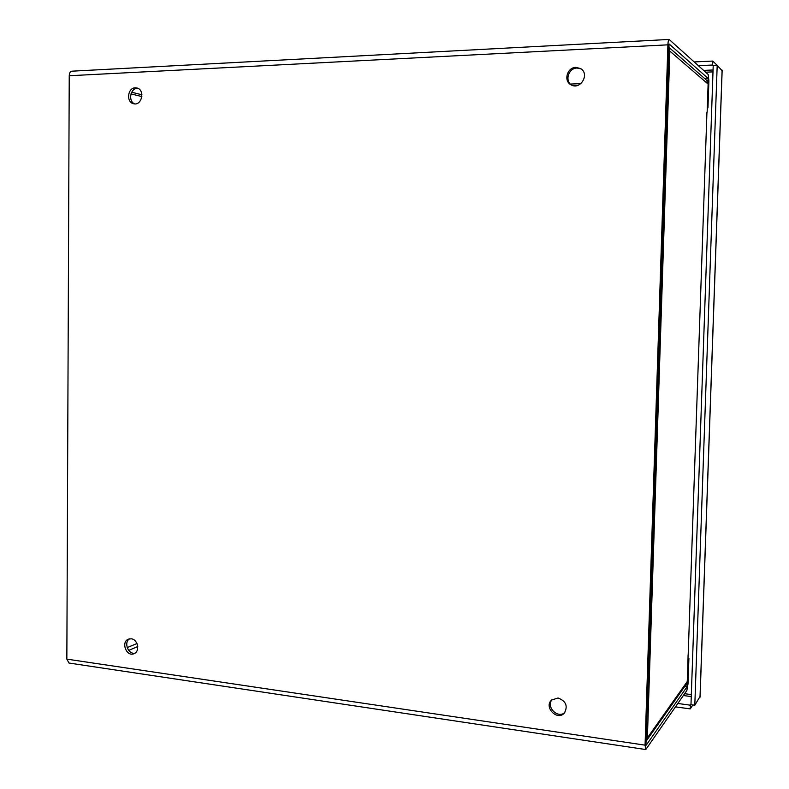 <?xml version="1.0" encoding="UTF-8"?>
<svg xmlns="http://www.w3.org/2000/svg" width="789" height="789" viewBox="0 0 789 789"><rect width="100%" height="100%" fill="white"/><g stroke="black" fill="none" stroke-linecap="round" stroke-linejoin="round"><path stroke-width="1.18" d="M127.177 647.621L136.98 643.518M128.676 650.402L137.759 646.556M688.186 654.673L706.944 112.216M688.097 654.909L687.466 681.232L686.608 683.807L646.507 740.664L647.384 737.863L646.152 738.218M668.717 47.212L706.421 80.054L708.118 84.088L707.141 112.285M668.589 51.078L669.851 51.137L668.707 47.36M646.053 741.216L646.507 740.674M137.937 88.358L137.335 88.358C130.234 88.289 128.005 101.337 134.672 103.882M135.254 87.826L136.931 87.993C145.344 89.768 141.862 106.13 133.597 103.734C126.023 102.363 127.532 87.766 135.254 87.826M581.089 68.909L576.986 68.041C568.563 68.022 564.51 80.912 571.591 85.104M575.881 67.371L580.576 68.564C590.172 73.919 580.309 90.557 570.999 84.798C563.307 81.03 567.104 67.341 575.881 67.371M129.504 638.834C123.469 642.453 128.291 654.86 135.057 653.114M131.26 638.804C137.947 639.346 140.245 651.438 134.071 653.657C126.546 657.276 120.618 641.94 128.449 639.149L131.26 638.804M552.122 699.537C545.682 706.707 557.744 719.095 564.835 712.516M558.06 697.999C566.048 701.086 568.129 706.135 564.303 713.148C557.212 721.176 543.641 707.2 551.531 700.06L558.06 697.999M704.616 78.486L708.039 78.348L708.256 80.222L707.309 107.343L707.96 107.837L708.897 80.784L708.167 74.472L669.131 39.45C668.47 39.697 668.066 41.492 667.898 44.835L69.235 75.744C69.373 72.963 70.251 71.444 71.868 71.188L669.102 39.45M707.299 107.856L707.96 107.837M645.727 749.54L68.968 663.036L66.848 659.131L645.067 745.151L645.787 749.55L686.874 690.474L688.018 683.915L688.905 658.332L688.255 658.253M688.905 658.332L688.225 659.229L687.002 686.824L646.29 745.082L645.974 743.859L669.062 44.036M708.039 78.348L669.19 44.026M69.235 75.744L66.848 659.131M645.067 745.151L667.898 44.835M722.073 70.645L717.191 65.408L694.803 705.218L690.977 704.705L713.217 65.586L717.191 65.408M700.021 696.529L694.803 705.218M694.221 61.927L712.783 61.069L712.645 65.023L713.236 65.586M717.773 65.911L712.783 61.069M698.383 65.665L712.645 65.023M692.831 704.952L690.257 708.897L675.512 706.885M690.996 704.261L690.385 705.179L677.869 703.482M690.257 708.897L690.385 705.179M141.902 96.593L130.984 93.881M131.684 92.224L141.941 94.788M708.118 84.088L669.851 51.137L647.384 737.863L687.466 681.232M708.256 80.222L706.658 80.281M576.956 85.606L573.761 85.745M570.339 84.068L580.911 83.634M685.976 684.704L687.337 684.882M687.002 686.824L684.694 686.529M700.001 697.2L722.093 70.162M713 71.878L705.642 72.194M703.64 70.399L713.069 69.984M684.635 693.709L691.332 694.586M691.263 696.579L683.373 695.533M688.186 654.702L706.944 112.196M722.152 70.389L700.08 696.884"/></g></svg>

